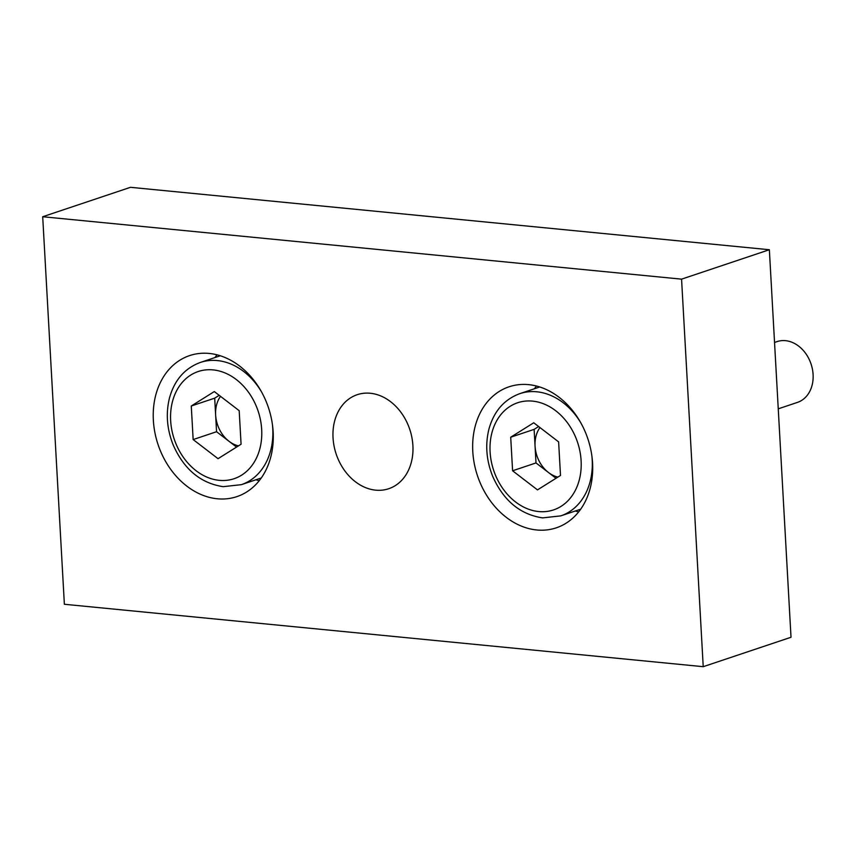 <?xml version="1.0" encoding="UTF-8"?>
<svg xmlns="http://www.w3.org/2000/svg" width="854" height="854" viewBox="0 0 854 854"><rect width="100%" height="100%" fill="white"/><g stroke="black" fill="none" stroke-linecap="round" stroke-linejoin="round"><path stroke-width="1.28" d="M191.275 406.002L193.153 439.564L218.048 458.683L241.074 444.24L239.195 410.689L214.301 391.559L191.275 406.002L214.696 398.156L216.564 431.718L193.153 439.564M216.564 431.718L236.558 447.08M238.458 445.884A29.751 23.282 71.5 0 1 229.011 441.283A29.751 23.282 71.5 0 1 215.624 414.937A29.751 23.282 71.5 0 1 220.513 396.341M219.2 395.327L214.696 398.156M778.25 408.831L797.465 402.394A32.057 25.086 -108.5 0 0 811.065 364.028A32.057 25.086 -108.5 0 0 777.087 341.6L774.535 342.454M510.713 437.216L512.592 470.778L537.486 489.897L560.502 475.454L558.623 441.892L533.729 422.773L510.713 437.216L534.124 429.37L536.002 462.932L512.592 470.778M536.002 462.932L555.997 478.283M557.886 477.098A29.751 23.282 71.5 0 1 548.449 472.486A29.751 23.282 71.5 0 1 535.063 446.151A29.751 23.282 71.5 0 1 539.952 427.544M538.628 426.541L534.124 429.37M703.226 666.686L791.017 637.265L769.358 249.731L130.491 187.314L42.7 216.735L64.37 604.269L703.226 666.686L681.567 279.151L42.7 216.735M769.358 249.731L681.567 279.151M592.569 463.167A74.373 58.2 -108.5 0 0 509.048 386.798A74.373 58.2 -108.5 0 0 472.785 451.467A74.373 58.2 -108.5 0 0 556.306 527.825A74.373 58.2 -108.5 0 0 592.569 463.167M273.141 431.953A74.373 58.2 -108.5 0 0 189.62 355.595A74.373 58.2 -108.5 0 0 153.357 420.253A74.373 58.2 -108.5 0 0 236.878 496.622A74.373 58.2 -108.5 0 0 273.141 431.953M412.898 445.607A49.575 38.804 -108.5 0 0 357.207 394.697A49.575 38.804 -108.5 0 0 333.039 437.803A49.575 38.804 -108.5 0 0 388.719 488.723A49.575 38.804 -108.5 0 0 412.898 445.607M575.382 510.98A74.373 58.2 -108.5 0 0 578.649 511.92M536.461 386.04A74.373 58.2 -108.5 0 0 534.423 388.762M255.944 479.767A74.373 58.2 -108.5 0 0 259.221 480.717M217.033 354.826A74.373 58.2 -108.5 0 0 214.984 357.548M261.26 477.994L241.34 484.666A64.456 50.439 -108.5 0 0 272.458 424.844M261.26 391.431A64.456 50.439 -108.5 0 0 200.38 362.438C184.784 368.223 174.494 380.03 169.508 397.889C165.644 413.453 166.893 429.199 173.255 445.115C184.048 469.39 200.69 483.247 223.172 486.673L241.34 484.666M219.264 480.343A56.524 44.237 -108.5 0 0 254.054 401.359A56.524 44.237 -108.5 0 0 175.209 393.662A56.524 44.237 -108.5 0 0 219.264 480.343M580.688 509.197L560.768 515.88A64.456 50.439 -108.5 0 0 591.897 456.057M580.699 422.645A64.456 50.439 -108.5 0 0 519.808 393.651C504.212 399.426 493.922 411.244 488.936 429.103C485.083 444.667 486.332 460.402 492.683 476.329C503.476 500.604 520.118 514.46 542.61 517.887L560.768 515.88M538.693 511.557A56.524 44.237 -108.5 0 0 573.482 432.572A56.524 44.237 -108.5 0 0 494.647 424.876A56.524 44.237 -108.5 0 0 538.693 511.557M220.3 355.766L200.38 362.438M539.728 386.979L519.808 393.651"/></g></svg>
